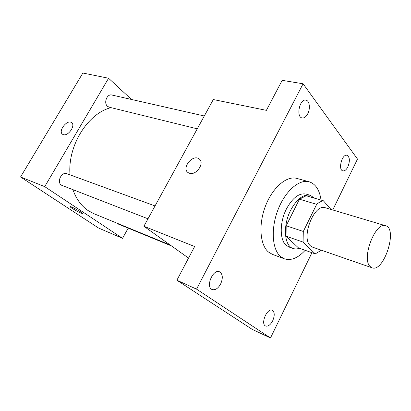 <?xml version="1.0" encoding="UTF-8"?>
<svg xmlns="http://www.w3.org/2000/svg" width="411" height="411" viewBox="0 0 411 411"><rect width="100%" height="100%" fill="white"/><g stroke="black" fill="none" stroke-linecap="round" stroke-linejoin="round"><path stroke-width="0.62" d="M370.059 266.446C361.218 258.473 375.526 221.267 385.621 225.742C398.074 228.624 383.848 272.745 372.058 267.802L370.059 266.446M372.058 267.802L312.571 247.16L310.382 245.778C300.616 237.789 314.287 203.106 325.286 207.74L385.621 225.742M331.004 209.446L323.37 200.758C321.186 201.195 318.957 202.382 316.675 204.324L303.303 231.465L303.077 242.074L315.252 253.87L321.392 250.217M316.675 204.324L299.444 199.196L286.174 225.767L303.303 231.465M303.077 242.074L286.056 236.202L298.54 247.961L315.252 253.87M286.056 236.202L286.174 225.767M299.444 199.196L306.195 195.759L323.37 200.758M314.518 198.184L310.243 195.292C303.354 193.997 296.824 198.97 290.664 210.206C282.624 225.608 284.186 245.999 293.089 248.47C295.047 249.153 297.153 249.081 299.403 248.27M293.089 248.47L288.995 247.011L286.061 245.213C279.552 239.752 279.593 222.12 286.462 208.891C292.611 197.717 299.146 192.78 306.067 194.084L310.243 195.292M305.178 250.309C298.001 258.057 291.065 260.893 284.361 258.812L280.477 256.464C272.082 249.333 270.705 228.434 278.006 209.728C285.224 190.976 299.3 178.877 309.2 181.801C315.669 183.943 319.614 190.036 321.032 200.08M284.361 258.812L272.344 254.342L268.409 251.984C259.886 244.864 258.344 224.206 265.573 205.783C272.709 187.313 286.816 175.461 296.834 178.405L309.2 181.801M347.865 166.876C346.339 169.8 344.69 171.135 342.918 170.868C337.785 170.02 342.029 153.683 346.982 155.271C349.833 157.079 350.126 160.953 347.865 166.876M272.699 320.775C270.438 324.937 268.07 326.678 265.604 326.01C260.214 324.007 267.222 307.577 272.277 310.3C274.712 312.098 274.856 315.591 272.699 320.775M220.63 284.022C218.025 288.563 215.184 290.397 212.102 289.524C205.233 287.012 213.078 268.537 219.582 271.835C222.798 274.045 223.147 278.103 220.63 284.022M307.716 113.832C306.082 116.832 304.238 118.198 302.172 117.947C295.75 117.145 299.64 98.537 305.918 100.156C309.55 100.597 310.557 108.596 307.716 113.832M332.74 209.964L357.498 159.078L303.092 83.782L196.55 289.139L270.479 337.976L311.954 252.703M303.092 83.782L282.193 80.34L266.39 110.343L213.299 99.544L143.896 226.266L194.629 246.533L176.884 280.215L196.55 289.139M189.42 173.247L188.053 172.579C181.189 168.161 192.821 153.801 199.114 158.908C205.151 162.72 196.314 175.836 189.42 173.247M176.884 280.215L252.118 329.314L270.479 337.976M143.896 226.266L188.546 258.082M188.053 172.579C181.194 168.166 192.826 153.801 199.114 158.908L199.114 158.908M170.226 245.028L93.908 213.694L88.17 210.622C81.316 205.973 76.246 199.022 72.953 189.759M70.019 174.855C67.43 145.854 87.846 113.266 111.006 107.641M117.412 223.343L118.584 224.195L171.541 245.963M197.265 128.823L109.167 107.189L107.533 106.326C103.382 103.104 107.024 93.58 111.854 95.013L204.298 115.984M147.991 218.791L61.491 185.207C56.41 182.15 61.547 171.377 66.942 173.73L155.034 205.932M131.489 99.467L108.576 78.249L44.712 186.64L122.55 238.329L128.181 228.141M44.712 186.64L20.55 176.987L82.878 73.024L108.576 78.249M63.33 134.633L62.611 134.294C57.71 131.417 67.06 119.133 71.514 122.576C75.978 125.124 68.257 136.534 63.33 134.633M20.55 176.987L98.548 228.028L122.55 238.329M82.406 213.504L82.406 213.499C80.361 213.026 76.903 211.285 72.038 208.279C70.492 207.257 69.855 206.687 70.117 206.569C71.021 206.091 83.962 213.401 82.406 213.504C80.356 213.026 76.903 211.29 72.033 208.285L70.055 206.605M62.611 134.294C57.715 131.417 67.065 119.133 71.514 122.576L71.514 122.576M31.046 159.478L25.487 168.746M76.025 84.455L70.754 93.251"/></g></svg>
